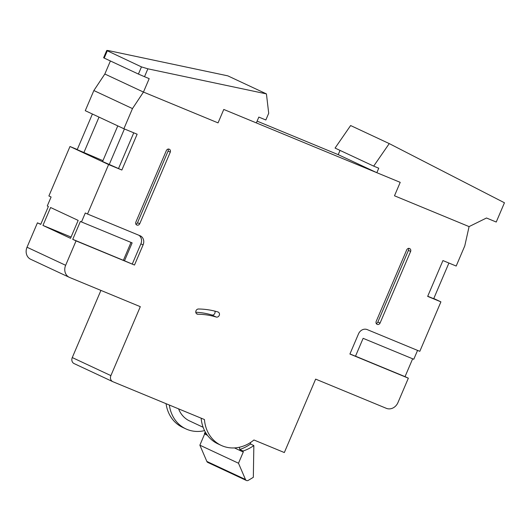 <?xml version="1.0" encoding="UTF-8"?>
<svg xmlns="http://www.w3.org/2000/svg" width="531" height="531" viewBox="0 0 531 531"><rect width="100%" height="100%" fill="white"/><g stroke="black" fill="none" stroke-linecap="round" stroke-linejoin="round"><path stroke-width="0.8" d="M110.402 60.972L104.839 74.015L143.456 92.062L218.049 122.887L223.777 109.452L256.347 122.907L258.829 117.085L265.839 119.986L268.706 113.269L266.429 93.894L147.877 68.818L144.512 76.703L149.191 78.634L143.456 92.062L218.049 122.887L223.777 109.452L400.215 182.352L394.487 195.786L469.079 226.604L486.496 218.002L496.239 222.031L504.45 202.776L389.25 143.596L373.678 166.123L378.749 168.214L376.837 172.694L400.215 182.352L394.487 195.786L469.079 226.604L464.778 245.893L456.189 266.044L442.94 260.568L427.661 296.384L440.909 301.86L433.774 298.528M144.512 76.703L138.412 74.061L141.465 66.893L147.877 68.818M266.429 93.894L227.806 75.847L109.253 50.77C106.857 50.299 106.193 50.345 107.255 50.91L104.202 58.071L138.412 74.061M104.202 58.071L103.618 57.773L106.718 50.511L141.465 66.893M340.026 150.399L338.214 154.647L376.837 172.694M389.25 143.596L350.626 125.542L335.061 148.076L373.678 166.123M196.012 310.735A2.675 2.316 115 0 0 197.021 314.047A2.675 2.316 115 0 0 197.871 314.233A84.953 73.55 -65 0 1 216.23 317.04A2.675 2.316 115 0 0 219.263 315.341A2.675 2.316 115 0 0 218.228 312.089A2.675 2.316 115 0 0 217.962 311.989A90.31 78.19 115 0 0 198.448 309.002A2.675 2.316 115 0 0 196.012 310.735M74.26 363.655A4.865 4.215 -65 0 1 74.108 363.589A4.865 4.215 -65 0 1 72.269 357.569L110.893 375.616A4.865 4.215 115 0 0 112.725 381.636A4.865 4.215 115 0 0 112.877 381.709L204.448 419.543A36.028 31.19 115 0 0 221.195 445.39A36.028 31.19 115 0 0 253.937 439.987L284.331 452.545L315.646 379.121L386.329 408.326A9.737 8.43 115 0 0 397.945 402.591L408.352 378.191L349.902 354.044L358.491 333.899A7.301 6.326 115 0 1 367.206 329.598L419.809 351.33L440.909 301.86M72.269 357.569L100.923 290.397M27.021 247.24L65.645 265.294A9.737 8.43 115 0 0 69.315 277.335L30.692 259.281A9.737 8.43 -65 0 1 27.021 247.24L37.429 222.841L40.807 224.235M37.429 222.841L40.741 224.387L48.381 206.479L47.272 205.962L51.095 197.008L48.885 195.979L69.986 146.51L77.26 149.51M65.645 265.294L76.052 240.888L72.74 239.342L80.38 221.434L81.482 221.951L85.299 212.997L87.509 214.026L108.609 164.557L121.858 170.033L137.137 134.21L123.889 128.741L85.265 110.687L93.861 90.542L104.839 74.015L108.151 75.561M338.214 154.647L257.104 121.128M166.064 403.679A36.028 31.19 115 0 0 182.571 427.342L185.883 428.889A36.028 31.19 115 0 0 204.568 430.628M448.914 263.037L433.701 298.701L427.727 296.232M417.558 350.4L413.782 359.255L363.124 338.327L355.485 356.235L349.942 353.945M412.653 358.79L405.04 376.645L408.352 378.191M117.776 125.887L102.576 161.524L121.858 170.033M124.407 128.953L109.194 164.617M110.893 375.616L140.303 306.672L69.614 277.467A9.737 8.43 115 0 1 69.315 277.335M239.388 447.241L239.773 449.458A40.894 35.404 -65 0 0 250.532 444.009L250.559 442.482M178.589 408.857A27.267 23.603 115 0 0 189.594 420.95L203.121 427.269M169.349 405.04A36.028 31.19 115 0 0 185.883 428.889M201.149 418.182A36.028 31.19 115 0 0 217.883 443.843L221.195 445.39M123.889 128.741L132.478 108.589L93.861 90.542M78.17 220.405L50.584 207.515L42.945 225.423L70.53 238.313L78.17 220.405M108.609 164.557L69.986 146.51M102.941 160.661L77.194 149.662L92.401 114.026M83.818 152.755L99.018 117.119M132.478 108.589L143.456 92.062L140.151 90.516M405.04 376.645L355.511 356.182M76.052 240.888L134.496 265.042L143.091 244.897A7.301 6.326 -65 0 0 140.337 235.864A7.301 6.326 -65 0 0 140.111 235.764L87.509 214.026M380.07 323.067A2.436 2.111 -65 0 1 376.174 321.454L406.733 249.822A2.436 2.111 -65 0 1 410.629 251.428L380.07 323.067L377.866 322.032A2.436 2.111 -65 0 1 376.18 323.545M135.836 222.15A2.436 2.111 115 0 0 139.733 223.757L170.285 152.125A2.436 2.111 115 0 0 166.389 150.512L135.836 222.15M408.419 248.309A2.436 2.111 -65 0 1 408.419 250.4L377.866 322.032M81.482 221.951L132.139 242.879L124.5 260.787L72.74 239.342M124.5 260.787L134.496 265.042M131.011 242.415L123.398 260.276M132.292 264.013L140.888 243.862A7.301 6.326 115 0 0 138.876 235.253M118.546 168.486L133.759 132.816M135.843 224.235A2.436 2.111 115 0 0 137.529 222.728L168.081 151.089A2.436 2.111 115 0 0 168.075 149.005M195.793 312.241A84.953 73.55 -65 0 1 211.816 314.983A2.675 2.316 115 0 0 214.411 314.033A2.675 2.316 115 0 0 214.863 311.126M207.442 435.294L204.641 433.986L204.462 432.957L206.446 433.887M243.264 452.04L238.492 463.231L245.475 479.486A2.436 2.111 115 0 0 248.335 480.336L253.333 477.309L253.845 445.555A40.894 35.404 -65 0 1 243.085 451.005L243.264 452.04L234.45 447.918M243.085 451.005L239.773 449.458M238.492 463.231L199.868 445.184L204.641 433.986M246.424 480.489L207.8 462.441A2.436 2.111 -65 0 1 206.851 461.432L199.868 445.184M253.845 445.555L250.532 444.009M204.462 432.957A40.894 35.404 115 0 0 205.616 432.566M71.074 237.045L42.945 225.423M196.337 313.516L197.871 314.233M408.419 250.4L410.629 251.428M143.091 244.897L140.888 243.862M137.529 222.728L139.733 223.757M168.081 151.089L170.285 152.125M211.816 314.983L216.23 317.04M245.475 479.486L206.851 461.432M112.725 381.636L74.108 363.589"/></g></svg>
